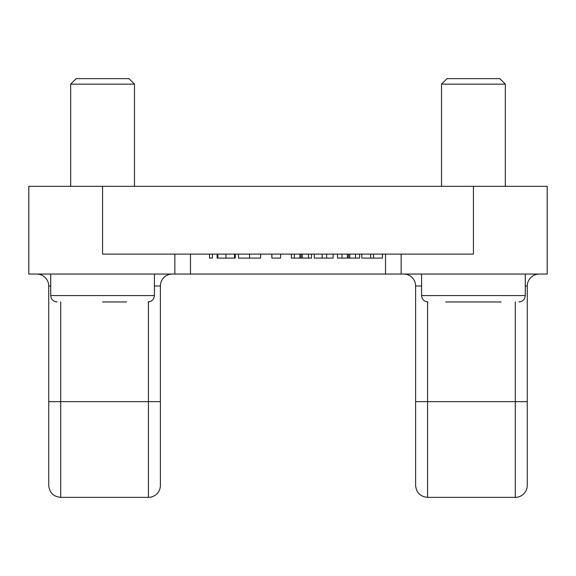 <?xml version="1.0" encoding="UTF-8"?>
<svg xmlns="http://www.w3.org/2000/svg" width="576" height="576" viewBox="0 0 576 576"><rect width="100%" height="100%" fill="white"/><g stroke="black" fill="none" stroke-linecap="round" stroke-linejoin="round"><path stroke-width="0.86" d="M172.354 274.046A11.966 11.966 0 0 0 160.394 286.006L160.394 485.388A11.966 11.966 0 0 1 148.428 497.354L60.703 497.354C53.438 496.649 49.45 492.66 48.737 485.388L48.737 286.006A11.966 11.966 0 0 0 36.778 274.046A11.966 11.966 0 0 1 48.737 286.006L50.731 286.006M539.222 274.046A11.966 11.966 0 0 0 527.263 286.006L527.263 485.388A11.966 11.966 0 0 1 515.297 497.354L427.572 497.354C420.307 496.649 416.318 492.66 415.606 485.388L415.606 286.006L421.589 286.006M473.429 186.314L473.429 254.102L102.571 254.102L102.571 186.314L547.2 186.314L547.2 274.046L385.517 274.046L385.517 254.102M190.483 254.102L190.483 274.046L385.517 274.046M190.483 274.046L28.8 274.046L28.8 186.314L102.571 186.314M403.646 274.046A11.966 11.966 0 0 1 415.606 286.006A11.966 11.966 0 0 0 403.646 274.046M209.513 254.102L209.513 258.091L212.414 258.091L212.414 254.102M217.85 254.102L217.85 258.091L217.13 258.091L217.13 254.102M217.85 258.091L235.253 258.091L235.253 254.102M234.526 258.091L234.526 254.102M225.95 258.091L225.95 254.102M238.514 254.102L238.514 258.091L260.633 258.091L260.633 254.102M249.588 258.091L249.588 254.102M271.865 254.102L271.865 258.091L280.57 258.091L280.57 254.102M291.362 254.102L291.362 258.091L311.494 258.091L311.494 254.102M308.484 258.091L308.484 254.102M301.054 258.091L301.054 254.102M294.343 258.091L294.343 254.102M314.28 254.102L314.28 258.091L333.137 258.091L333.137 254.102M326.592 258.091L326.592 254.102M337.486 254.102L337.486 258.091L359.597 258.091L359.597 254.102M355.493 258.091L355.493 254.102M348.538 258.091L348.538 254.102M347.45 258.091L347.45 254.102M342.022 258.091L342.022 254.102M361.771 254.102L361.771 258.091L382.435 258.091L382.435 254.102M373.514 258.091L373.514 254.102M370.685 258.091L370.685 254.102M48.737 457.474L48.737 401.652L60.703 401.652L60.703 497.354M515.297 497.354L515.297 401.652L527.263 401.652L527.263 457.474M126.576 301.954L102.571 301.954M134.474 84.154L128.966 78.646L76.176 78.646L70.668 84.154L70.668 186.314L70.668 84.154L134.474 84.154L134.474 186.314M501.149 301.954L445.709 301.954M505.332 84.154L499.824 78.646L447.034 78.646L441.526 84.154L441.526 186.314L441.526 84.154L505.332 84.154L505.332 186.314M487.289 301.954L459.569 301.954M515.297 301.954L515.297 401.652L427.572 401.652L427.572 497.354M60.703 301.954L60.703 401.652L148.428 401.652L148.428 301.946M148.428 497.354L148.428 401.652L160.394 401.652M427.572 301.946L427.572 401.652L415.606 401.652M401.148 254.102L401.148 274.046M174.852 274.046L174.852 254.102M525.269 286.006L527.263 286.006M48.737 286.006A11.966 11.966 0 0 0 36.778 274.046M154.411 286.006L160.394 286.006M302.278 258.091L302.278 254.102M299.93 258.091L299.93 254.102M322.15 258.091L322.15 254.102M349.805 258.091L349.805 254.102M50.731 274.046L50.731 295.574L154.411 295.574C154.037 299.448 151.906 301.579 148.032 301.954M421.589 274.046L421.589 295.574L525.269 295.574C524.887 299.448 522.763 301.579 518.89 301.954M154.411 274.046L154.411 295.574M76.176 78.646L70.668 84.154M50.731 295.574C51.113 299.448 53.237 301.579 57.11 301.954M525.269 274.046L525.269 295.574M421.589 295.574C421.963 299.448 424.094 301.579 427.968 301.954M447.034 78.646L441.526 84.154"/></g></svg>
